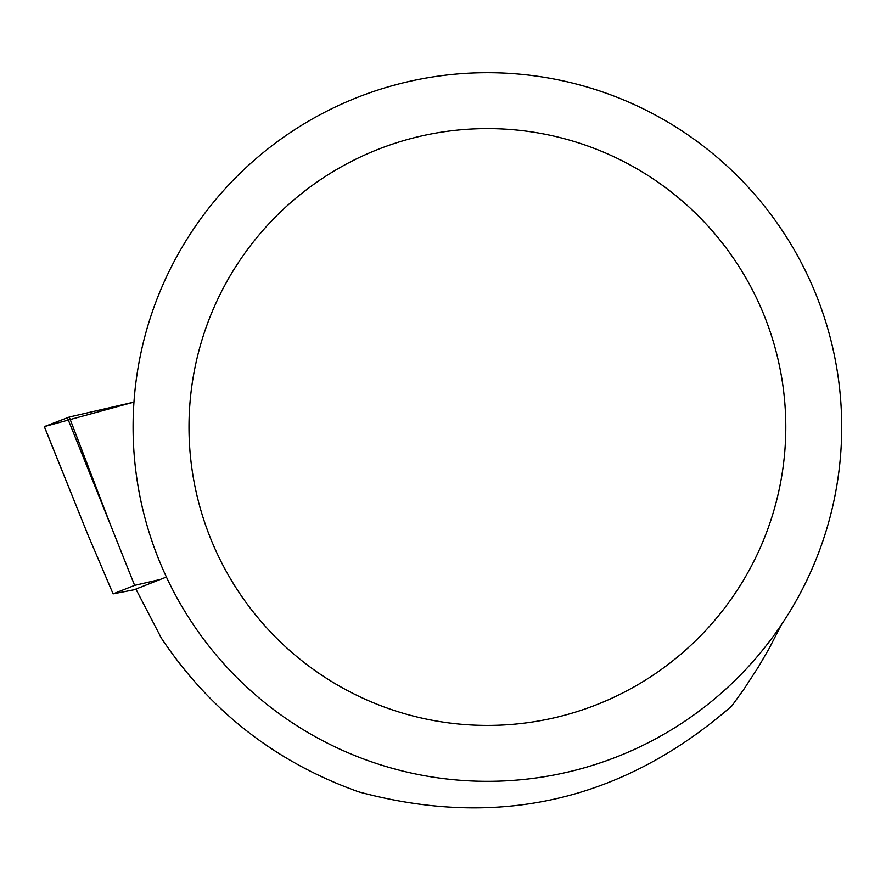 <?xml version="1.0" encoding="UTF-8"?>
<svg xmlns="http://www.w3.org/2000/svg" width="886" height="886" viewBox="0 0 886 886"><rect width="100%" height="100%" fill="white"/><g stroke="black" fill="none" stroke-linecap="round" stroke-linejoin="round"><path stroke-width="1.33" d="M69.263 417.04L133.963 402.111L44.378 426.598L69.263 417.04L110.717 525.431L67.325 417.55M44.4 426.664L87.78 534.48L44.3 426.653M160.277 579.455L134.628 585.38L113.098 593.875L136.012 589.4M113.098 593.875L87.78 534.48M134.628 585.38L110.717 525.431M781.286 624.896L768.882 648.962L758.649 666.56L743.819 689.374L731.814 705.954C622.758 800.8 498.419 829.451 358.808 791.885C276.022 762.447 210.215 711.214 161.385 638.186L135.879 589.079L166.424 577.03M841.7 427.008A354.3 354.3 0 0 0 310.244 120.175A354.3 354.3 0 0 0 310.244 733.852A354.3 354.3 0 0 0 841.7 427.008M785.793 427.008A298.394 298.394 0 0 0 338.197 168.595A298.394 298.394 0 0 0 338.197 685.432A298.394 298.394 0 0 0 785.793 427.008"/></g></svg>
